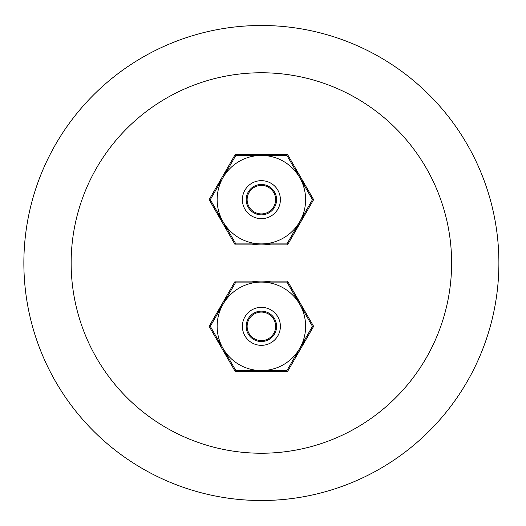 <?xml version="1.0" encoding="UTF-8"?>
<svg xmlns="http://www.w3.org/2000/svg" width="526" height="526" viewBox="0 0 526 526"><rect width="100%" height="100%" fill="white"/><g stroke="black" fill="none" stroke-linecap="round" stroke-linejoin="round"><path stroke-width="0.79" d="M275.631 199.663A14.248 14.248 0 0 1 254.255 212.004A14.248 14.248 0 0 1 254.255 187.322A14.248 14.248 0 0 1 275.631 199.663M275.631 326.337A14.248 14.248 0 0 1 254.255 338.678A14.248 14.248 0 0 1 254.255 313.996A14.248 14.248 0 0 1 275.631 326.337M498.891 263A237.509 237.509 0 0 0 142.625 57.308A237.509 237.509 0 0 0 142.625 468.692A237.509 237.509 0 0 0 498.891 263M451.617 263A190.234 190.234 0 0 0 166.262 98.25A190.234 190.234 0 0 0 166.262 427.75A190.234 190.234 0 0 0 451.617 263M312.464 326.337L286.92 370.574L235.839 370.574L210.295 326.337L235.839 282.094L286.92 282.094L312.464 326.337M305.619 326.337A44.243 44.243 0 0 1 239.258 364.649A44.243 44.243 0 0 1 239.258 288.024A44.243 44.243 0 0 1 305.619 326.337M242.381 326.337A19.002 19.002 0 0 1 270.883 309.88A19.002 19.002 0 0 1 270.883 342.794A19.002 19.002 0 0 1 242.381 326.337M227.811 296A45.249 45.249 0 0 0 218.323 312.431M218.323 340.243A45.249 45.249 0 0 0 227.811 356.674M251.895 370.574A45.249 45.249 0 0 0 270.864 370.574M294.948 356.674A45.249 45.249 0 0 0 304.436 340.243M304.436 312.431A45.249 45.249 0 0 0 294.948 296M270.864 282.094A45.249 45.249 0 0 0 251.895 282.094M246.181 326.337A15.201 15.201 0 0 0 268.983 339.5A15.201 15.201 0 0 0 268.983 313.174A15.201 15.201 0 0 0 246.181 326.337M209.138 326.337L235.26 281.088L287.505 281.088L313.627 326.337L287.505 371.58L235.26 371.58L209.138 326.337M312.464 199.663L286.92 243.906L235.839 243.906L210.295 199.663L235.839 155.426L286.92 155.426L312.464 199.663M305.619 199.663A44.243 44.243 0 0 1 239.258 237.976A44.243 44.243 0 0 1 239.258 161.351A44.243 44.243 0 0 1 305.619 199.663M242.381 199.663A19.002 19.002 0 0 1 270.883 183.206A19.002 19.002 0 0 1 270.883 216.12A19.002 19.002 0 0 1 242.381 199.663M227.811 169.326A45.249 45.249 0 0 0 218.323 185.757M218.323 213.569A45.249 45.249 0 0 0 227.811 230M251.895 243.906A45.249 45.249 0 0 0 270.864 243.906M294.948 230A45.249 45.249 0 0 0 304.436 213.569M304.436 185.757A45.249 45.249 0 0 0 294.948 169.326M270.864 155.426A45.249 45.249 0 0 0 251.895 155.426M246.181 199.663A15.201 15.201 0 0 0 268.983 212.826A15.201 15.201 0 0 0 268.983 186.5A15.201 15.201 0 0 0 246.181 199.663M209.138 199.663L235.26 154.42L287.505 154.42L313.627 199.663L287.505 244.912L235.26 244.912L209.138 199.663"/></g></svg>

